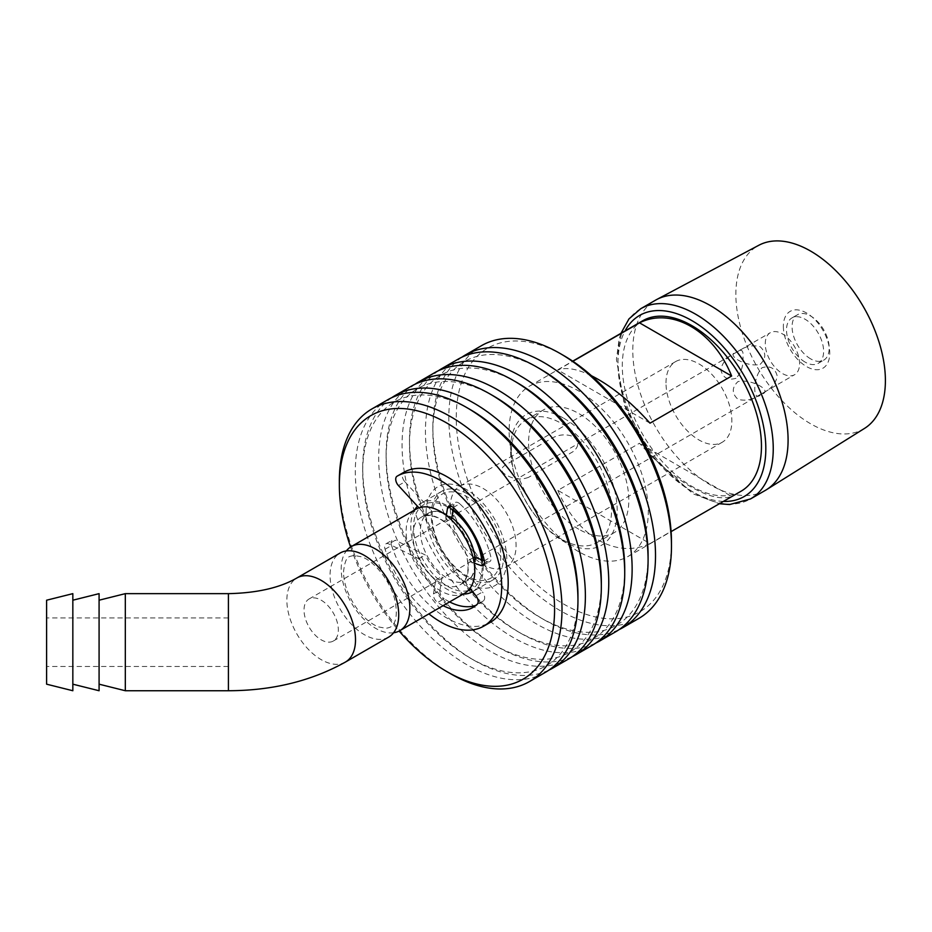 <?xml version="1.0" encoding="UTF-8"?>
<svg xmlns="http://www.w3.org/2000/svg" width="932" height="932" viewBox="0 0 932 932"><rect width="100%" height="100%" fill="white"/><g stroke="black" fill="none" stroke-linecap="round" stroke-linejoin="round"><path stroke-width="0.7" stroke-dasharray="4.66 3.5" d="M665.996 382.912A46.577 26.888 60 0 1 675.642 361.581A46.577 26.888 60 0 1 722.218 388.481A46.577 26.888 60 0 1 722.218 442.257A46.577 26.888 60 0 1 686.325 429.78A46.577 26.888 60 0 1 665.996 382.912M450.214 507.486A46.577 26.888 60 0 1 459.86 486.166A46.577 26.888 60 0 1 506.437 513.054A46.577 26.888 60 0 1 506.437 566.842A46.577 26.888 60 0 1 470.543 554.365A46.577 26.888 60 0 1 450.214 507.486M528.607 477.324C521.186 480.085 513.765 479.339 506.344 475.087C500.228 471.522 500.228 467.992 506.344 464.474L550.87 438.762C558.291 434.475 565.712 433.73 573.133 436.526C579.238 441.535 579.238 446.568 573.133 451.612L528.607 477.324M426.087 512.845A57.073 32.946 60 0 1 486.62 507.439A57.073 32.946 60 0 1 486.62 588.15A57.073 32.946 60 0 1 426.087 512.845M432.122 516.328A48.546 28.03 60 0 1 483.615 511.726A48.546 28.03 60 0 1 483.615 580.38A48.546 28.03 60 0 1 432.122 516.328M321.19 600.196A24.267 14.015 60 0 1 337.046 621.586A24.267 14.015 60 0 1 333.318 641.03A24.267 14.015 60 0 1 314.62 634.529A24.267 14.015 60 0 1 304.018 610.099A24.267 14.015 60 0 1 309.051 598.996A24.267 14.015 60 0 1 321.19 600.196M735.965 378.31C727.717 380.629 722.638 377.693 720.739 369.515C722.638 361.977 727.717 356.339 735.965 352.599C741.208 348.545 743.55 349.896 743.002 356.665C743.55 365.624 741.208 372.835 735.965 378.31M765.265 343.803A24.267 14.015 60 0 1 770.286 332.701A24.267 14.015 60 0 1 794.565 346.704A24.267 14.015 60 0 1 794.565 374.734A24.267 14.015 60 0 1 775.855 368.233A24.267 14.015 60 0 1 765.265 343.803M762.096 393.397C770.345 389.658 775.424 384.019 777.323 376.481C775.424 368.303 770.345 365.367 762.096 367.686C752.31 377.681 752.31 405.222 762.096 393.397M760.163 364.342C766.29 358.354 766.29 352.494 760.163 346.751C752.683 344.63 745.262 346.215 737.899 351.492C722.766 354.043 746.614 367.814 760.163 364.342M760.163 394.504C752.8 399.793 745.379 401.366 737.899 399.245C731.76 393.502 731.76 387.642 737.899 381.654C751.448 378.182 775.284 391.953 760.163 394.504M46.6 684.181L46.6 600.208M46.6 628.18L46.6 666.473L46.6 628.18M72.836 690.74L72.836 593.649M72.836 617.963L72.836 684.181L72.836 617.963M99.083 690.74L99.083 593.649M99.083 617.963L99.083 684.181L99.083 617.963M125.319 690.74L125.319 593.649M228.41 662.011L228.41 617.928L228.41 662.011M388.667 637.104A48.546 28.03 60 0 1 351.259 624.102A48.546 28.03 60 0 1 330.068 575.242A48.546 28.03 60 0 1 340.122 553.025M393.584 632.77A48.546 28.03 60 0 1 358.82 613.617A48.546 28.03 60 0 1 341.205 568.823A48.546 28.03 60 0 1 346.343 550.928M464.742 593.183A48.546 28.03 60 0 1 427.334 580.182A48.546 28.03 60 0 1 406.142 531.322A48.546 28.03 60 0 1 416.196 509.105M412.923 535.236A38.969 22.496 60 0 1 420.984 517.4A38.969 22.496 60 0 1 459.954 539.896A38.969 22.496 60 0 1 459.954 584.888A38.969 22.496 60 0 1 429.932 574.45A38.969 22.496 60 0 1 412.923 535.236M475.075 557.371A38.969 22.496 60 0 1 467.375 580.601A38.969 22.496 60 0 1 437.353 570.163A38.969 22.496 60 0 1 420.344 530.949A38.969 22.496 60 0 1 428.405 513.113A38.969 22.496 60 0 1 451.834 517.644M468.167 590.55A48.546 28.03 60 0 1 432.366 573.238A48.546 28.03 60 0 1 413.563 527.046A48.546 28.03 60 0 1 452.999 510.608M481.728 559.736A48.546 28.03 60 0 1 470.975 589.513M350.583 547.014A152.196 87.864 -120 0 0 399.106 631.057M453.127 509.781A51.167 29.544 -120 0 0 446.521 505.365A51.167 29.544 -120 0 0 421.38 503.082A51.167 29.544 -120 0 0 417.443 506.192M414.6 510.025A51.167 29.544 -120 0 0 421.38 562.159A51.167 29.544 -120 0 0 463.146 594.103M472.664 591.634A51.167 29.544 -120 0 0 482.496 560.004M466.92 493.576A51.167 29.544 -120 0 0 441.791 491.292A51.167 29.544 -120 0 0 441.791 550.381A51.167 29.544 -120 0 0 492.958 579.925A51.167 29.544 -120 0 0 500.717 538.638A51.167 29.544 -120 0 0 466.92 493.576M563.86 355.64A152.196 87.864 -120 0 0 562.52 354.882A152.196 87.864 -120 0 0 456.249 418.806A152.196 87.864 -120 0 0 564.303 604.425A152.196 87.864 -120 0 0 671.471 542.04M563.196 417.932A75.434 43.559 -120 0 0 517.994 484.885A75.434 43.559 -120 0 0 610.378 536.902A75.434 43.559 -120 0 0 563.196 417.932M481.425 345.702A157.438 90.893 -120 0 0 481.425 527.5A157.438 90.893 -120 0 0 638.863 618.394M461.853 357.212A157.438 90.893 -120 0 0 432.867 426.984A157.438 90.893 -120 0 0 544.183 619.815A157.438 90.893 -120 0 0 619.104 629.601M540.478 369.142A152.196 87.864 -120 0 0 539.15 368.385A152.196 87.864 -120 0 0 432.867 431.271A152.196 87.864 -120 0 0 540.478 617.671A152.196 87.864 -120 0 0 648.089 555.53M458.043 359.204A157.438 90.893 -120 0 0 458.043 540.991A157.438 90.893 -120 0 0 615.481 631.896M438.471 370.703A157.438 90.893 -120 0 0 409.486 440.487A157.438 90.893 -120 0 0 520.813 633.306A157.438 90.893 -120 0 0 595.734 643.092M517.097 382.644A152.196 87.864 -120 0 0 515.769 381.875A152.196 87.864 -120 0 0 409.486 444.774A152.196 87.864 -120 0 0 517.097 631.162A152.196 87.864 -120 0 0 624.72 569.033M434.673 372.695A157.438 90.893 -120 0 0 434.673 554.493A157.438 90.893 -120 0 0 592.111 645.387M415.09 384.205A157.438 90.893 -120 0 0 386.104 453.989A157.438 90.893 -120 0 0 497.432 646.808A157.438 90.893 -120 0 0 572.353 656.594M493.727 396.135A152.196 87.864 -120 0 0 492.387 395.378A152.196 87.864 -120 0 0 386.104 458.264A152.196 87.864 -120 0 0 493.715 644.664A152.196 87.864 -120 0 0 601.338 582.535M411.292 386.197A157.438 90.893 -120 0 0 411.292 567.996A157.438 90.893 -120 0 0 568.73 658.889M391.708 397.696A157.438 90.893 -120 0 0 362.723 467.48A157.438 90.893 -120 0 0 474.05 660.299A157.438 90.893 -120 0 0 548.971 670.096M470.345 409.637A152.196 87.864 -120 0 0 469.006 408.868A152.196 87.864 -120 0 0 362.723 471.767A152.196 87.864 -120 0 0 470.345 658.155A152.196 87.864 -120 0 0 577.957 596.026M387.91 399.688A157.438 90.893 -120 0 0 387.91 581.486A157.438 90.893 -120 0 0 545.348 672.38M339.353 480.982A157.438 90.893 -120 0 0 450.669 673.801M398.43 485.549L404.919 481.797A6.431 3.716 60 0 1 403.521 472.489M443.119 605.66A65.007 37.536 60 0 1 437.656 602.503A6.431 3.716 60 0 1 433.462 593.94L435.733 580.077A39.365 22.729 60 0 1 418.771 558.746L388.854 543.973A6.431 3.716 -120 0 0 385.965 543.822A6.431 3.716 -120 0 0 385.067 549.251A86.594 49.99 -120 0 0 428.895 613.885M385.067 549.251L391.557 545.5A6.431 3.716 60 0 1 392.454 540.071A6.431 3.716 60 0 1 395.343 540.222L388.854 543.973M391.557 545.5A86.594 49.99 -120 0 0 490.255 622.39M418.957 507.835L425.889 515.349L432.378 511.598A39.365 22.729 60 0 1 451.705 518.46M404.919 481.797L432.378 511.598M453.465 507.73L453.977 504.596L451.193 506.204M425.889 515.349A39.365 22.729 60 0 1 445.216 522.211L446.323 515.466M445.216 522.211L450.587 519.112M453.22 507.509L459.721 503.758A65.007 37.536 60 0 1 490.873 557.056L484.384 560.808M474.178 563.114L467.806 560.843L473.118 557.779M484.5 563.417L487.389 561.751L484.349 560.668M467.806 560.843A39.365 22.729 60 0 1 464.451 581.3L470.94 577.549L482.438 592.006L475.937 595.758M464.451 581.3L470.043 588.337M449.62 601.921A65.007 37.536 60 0 1 444.156 598.752L437.656 602.503M477.266 604.192L483.766 600.441A65.007 37.536 60 0 1 479.467 603.691A65.007 37.536 60 0 1 476.054 605.287M433.462 593.94L439.951 590.189L442.222 576.326A39.365 22.729 60 0 1 425.272 554.994L395.343 540.222M435.733 580.077L442.222 576.326M418.771 558.746L425.272 554.994M439.951 590.189A6.431 3.716 -120 0 0 444.156 598.752M483.766 600.441A6.431 3.716 -120 0 0 482.438 592.006M474.295 557.103A39.365 22.729 60 0 1 470.94 577.549M487.389 561.751A6.431 3.716 -120 0 0 489.743 561.67A6.431 3.716 -120 0 0 490.873 557.056M459.721 503.758A6.431 3.716 -120 0 0 455.247 502.511A6.431 3.716 -120 0 0 453.977 504.596M741.08 491.211A98.396 56.805 60 0 1 691.882 486.341A98.396 56.805 60 0 1 627.597 399.63A98.396 56.805 60 0 1 642.684 320.771M765.347 490.383A109.813 63.399 60 0 1 710.44 484.943A109.813 63.399 60 0 1 638.7 388.178A109.813 63.399 60 0 1 655.534 300.174M650.012 423.163L557.86 369.969L572.877 361.29M591.459 375.736C577.246 368.862 566.05 366.94 557.86 369.969M557.86 490.372C567.588 513.206 581.149 529.83 598.554 540.222C616.099 549.997 633.247 551.115 650.012 543.577L557.86 490.372L639.503 443.236C656.256 462.016 673.417 476.555 690.95 486.865C708.355 496.733 721.916 499.925 731.643 496.441L639.503 443.236M650.012 543.577L731.643 496.441M578.702 551.686A98.396 56.805 60 0 1 514.417 464.975A98.396 56.805 60 0 1 529.504 386.116A98.396 56.805 60 0 1 627.9 442.933A98.396 56.805 60 0 1 627.9 556.555A98.396 56.805 60 0 1 578.702 551.686M864.57 428.37A105.747 61.058 60 0 1 810.63 423.78A105.747 61.058 60 0 1 741.266 329.613A105.747 61.058 60 0 1 758.846 245.256M810.63 358.855A26.236 15.145 60 0 1 793.493 335.741A26.236 15.145 60 0 1 797.512 314.713A26.236 15.145 60 0 1 823.748 329.858A26.236 15.145 60 0 1 823.748 360.16A26.236 15.145 60 0 1 810.63 358.855M805.062 362.07A26.236 15.145 60 0 1 787.924 338.945A26.236 15.145 60 0 1 791.944 317.928A26.236 15.145 60 0 1 818.179 333.073A26.236 15.145 60 0 1 818.179 363.375A26.236 15.145 60 0 1 805.062 362.07M578.702 529.19A70.844 40.903 60 0 1 532.417 466.757A70.844 40.903 60 0 1 543.274 409.987A70.844 40.903 60 0 1 614.13 450.89A70.844 40.903 60 0 1 614.118 532.696A70.844 40.903 60 0 1 578.702 529.19M561.448 539.15A70.844 40.903 60 0 1 515.163 476.718A70.844 40.903 60 0 1 526.021 419.948A70.844 40.903 60 0 1 596.864 460.851A70.844 40.903 60 0 1 596.864 542.657A70.844 40.903 60 0 1 561.448 539.15M783.358 326.398A32.795 18.931 -120 0 0 818.145 369.678A32.795 18.931 -120 0 0 818.145 323.288A32.795 18.931 -120 0 0 783.358 326.398M228.41 690.74L228.41 593.649M345.457 662.046A48.546 28.03 60 0 1 321.19 659.646A48.546 28.03 60 0 1 286.858 600.196A48.546 28.03 60 0 1 296.912 577.968M723.395 501.416A104.57 60.37 60 0 1 691.882 491.374A104.57 60.37 60 0 1 624.999 330.988M640.692 308.748A109.813 63.399 -120 0 0 623.858 396.741A109.813 63.399 -120 0 0 695.598 493.517A109.813 63.399 -120 0 0 750.505 498.946M506.437 566.842L722.218 442.257M459.86 486.166L675.642 361.581M333.318 641.03L481.052 555.74M481.623 555.414L794.565 374.734M309.051 598.996L456.773 513.707M457.356 513.369L770.286 332.701M228.41 617.928L46.6 617.928M228.41 666.473L46.6 666.473M343.512 572.027C345.469 554.563 349.314 556.94 354.172 555.414L361.36 556.788C372.742 560.004 390.986 580.31 395.366 602.13C397.195 613.792 396.251 621.493 392.535 625.221C391.626 626.793 389.366 627.818 385.755 628.284L378.578 626.91C372.183 624.51 365.752 619.454 359.263 611.742C349.092 598.542 343.85 585.308 343.512 572.027M459.954 584.888L467.375 580.601M420.984 517.4L428.405 513.113M441.791 491.292L421.38 503.082M492.958 579.925L472.547 591.703M540.478 617.671L544.183 619.815M432.867 431.271L432.867 426.984M517.097 631.162L520.813 633.306M409.486 444.774L409.486 440.487M493.715 644.664L497.432 646.808M386.104 458.264L386.104 453.989M470.345 658.155L474.05 660.299M362.723 471.767L362.723 467.48M385.965 543.822L392.454 540.071M472.978 607.443L479.467 603.691M448.746 506.262L455.247 502.511M483.254 565.409L489.743 561.67M620.968 333.318L619.197 338.794L616.425 359.391L624.568 405.746L652.691 457.391L692.965 493.774L719.364 503.746M627.9 556.555L671.11 531.613M529.504 386.116L572.714 361.173M818.179 363.375L823.748 360.16M791.944 317.928L797.512 314.713M596.864 542.657L614.118 532.696M526.021 419.948L543.274 409.987"/><path stroke-width="1.4" d="M46.6 600.208L46.6 684.181L72.836 690.74L72.836 593.649L46.6 600.208M72.836 600.208L99.083 593.649L99.083 690.74L72.836 684.181M99.083 600.208L125.319 593.649L125.319 690.74L99.083 684.181M340.122 553.025A48.546 28.03 60 0 1 388.667 581.055A48.546 28.03 60 0 1 388.667 637.104L345.457 662.046A48.546 28.03 60 0 0 352.902 623.159A48.546 28.03 60 0 0 321.19 580.38A48.546 28.03 60 0 0 296.912 577.968L340.122 553.025M346.343 550.928A48.546 28.03 60 0 1 351.259 546.595A48.546 28.03 60 0 1 399.805 574.625A48.546 28.03 60 0 1 399.805 630.673A48.546 28.03 60 0 1 393.584 632.77M351.259 546.595L416.196 509.105A48.546 28.03 60 0 1 464.742 537.135A48.546 28.03 60 0 1 464.742 593.183L399.805 630.673M451.834 517.644A38.969 22.496 60 0 1 475.075 557.371M452.999 510.608A48.546 28.03 60 0 1 481.728 559.736M470.975 589.513A48.546 28.03 60 0 1 468.167 590.55M399.106 631.057A152.196 87.864 -120 0 0 446.964 671.657A152.196 87.864 -120 0 0 554.575 608.759A152.196 87.864 -120 0 0 445.636 422.371A152.196 87.864 -120 0 0 339.353 485.257A152.196 87.864 -120 0 0 350.583 547.014M417.443 506.192A51.167 29.544 -120 0 0 414.6 510.025M463.146 594.103A51.167 29.544 -120 0 0 472.547 591.703A51.167 29.544 -120 0 0 472.664 591.634M482.496 560.004A51.167 29.544 -120 0 0 453.127 509.781M619.104 629.601A157.438 90.893 -120 0 0 622.914 627.609L638.863 618.394A157.438 90.893 -120 0 0 671.471 546.327L671.471 542.04A152.196 87.864 -120 0 0 563.86 355.64L560.144 353.496A157.438 90.893 -120 0 0 558.769 352.715A157.438 90.893 -120 0 0 481.425 345.702L465.476 354.917A157.438 90.893 -120 0 0 461.853 357.212M671.471 546.327A157.438 90.893 -120 0 0 560.144 353.496M622.914 627.609A157.438 90.893 -120 0 0 646.773 500.566A157.438 90.893 -120 0 0 542.808 361.931A157.438 90.893 -120 0 0 465.476 354.917M595.734 643.092A157.438 90.893 -120 0 0 599.532 641.111L615.481 631.896A157.438 90.893 -120 0 0 648.089 559.817L648.089 555.53A152.196 87.864 -120 0 0 540.478 369.142L536.774 366.998A157.438 90.893 -120 0 0 535.387 366.206A157.438 90.893 -120 0 0 458.043 359.204L442.094 368.408A157.438 90.893 -120 0 0 438.471 370.703M648.089 559.817A157.438 90.893 -120 0 0 536.774 366.998M599.532 641.111A157.438 90.893 -120 0 0 623.392 514.056A157.438 90.893 -120 0 0 519.427 375.421A157.438 90.893 -120 0 0 442.094 368.408M572.353 656.594A157.438 90.893 -120 0 0 576.151 654.602L592.111 645.387A157.438 90.893 -120 0 0 624.72 573.32L624.72 569.033A152.196 87.864 -120 0 0 517.097 382.644L513.392 380.501A157.438 90.893 -120 0 0 512.006 379.708A157.438 90.893 -120 0 0 434.673 372.695L418.713 381.91A157.438 90.893 -120 0 0 415.09 384.205M624.72 573.32A157.438 90.893 -120 0 0 513.392 380.501M576.151 654.602A157.438 90.893 -120 0 0 600.022 527.559A157.438 90.893 -120 0 0 496.057 388.924A157.438 90.893 -120 0 0 418.713 381.91M548.971 670.096A157.438 90.893 -120 0 0 552.769 668.104L568.73 658.889A157.438 90.893 -120 0 0 601.338 586.811L601.338 582.535A152.196 87.864 -120 0 0 493.727 396.135L490.011 393.991A157.438 90.893 -120 0 0 488.636 393.211A157.438 90.893 -120 0 0 411.292 386.197L395.331 395.413A157.438 90.893 -120 0 0 391.708 397.696M601.338 586.811A157.438 90.893 -120 0 0 490.011 393.991M552.769 668.104A157.438 90.893 -120 0 0 576.64 541.049A157.438 90.893 -120 0 0 472.675 402.414A157.438 90.893 -120 0 0 395.331 395.413M446.964 671.657L450.669 673.801A157.438 90.893 -120 0 0 529.399 681.595L545.348 672.38A157.438 90.893 -120 0 0 577.957 600.313L577.957 596.026A152.196 87.864 -120 0 0 470.345 409.637L466.629 407.494A157.438 90.893 -120 0 0 465.254 406.702A157.438 90.893 -120 0 0 387.91 399.688L371.961 408.903A157.438 90.893 -120 0 0 339.353 480.982L339.353 485.257M577.957 600.313A157.438 90.893 -120 0 0 466.629 407.494M529.399 681.595A157.438 90.893 -120 0 0 553.259 554.552A157.438 90.893 -120 0 0 449.294 415.917A157.438 90.893 -120 0 0 371.961 408.903M428.895 613.885A86.594 49.99 -120 0 0 483.766 626.129A86.594 49.99 -120 0 0 483.766 526.149A86.594 49.99 -120 0 0 397.172 476.147A86.594 49.99 -120 0 0 397.032 476.24A6.431 3.716 -120 0 0 398.43 485.549L418.957 507.835M483.766 626.129L490.255 622.39A86.594 49.99 -120 0 0 490.255 522.398A86.594 49.99 -120 0 0 403.673 472.408A86.594 49.99 -120 0 0 403.521 472.489L397.323 476.066M450.587 519.112L451.705 518.46L453.465 507.73M446.323 515.466L447.488 508.348A6.431 3.716 60 0 1 448.746 506.262A6.431 3.716 60 0 1 453.22 507.509A65.007 37.536 60 0 1 484.384 560.808A6.431 3.716 60 0 1 483.254 565.409A6.431 3.716 60 0 1 480.9 565.503L474.178 563.114M484.349 560.668L474.295 557.103L473.118 557.779M470.043 588.337L475.937 595.758A6.431 3.716 60 0 1 477.266 604.192A65.007 37.536 60 0 1 472.978 607.443A65.007 37.536 60 0 1 443.119 605.66M476.054 605.287A65.007 37.536 60 0 1 449.62 601.921M572.714 361.173L642.684 320.771A98.396 56.805 60 0 1 741.08 377.588A98.396 56.805 60 0 1 741.08 491.211L671.11 531.613M640.692 308.748L655.534 300.174A109.813 63.399 60 0 1 656.652 299.556A109.813 63.399 60 0 1 765.347 363.585A109.813 63.399 60 0 1 766.442 489.719A109.813 63.399 60 0 1 765.347 490.383L750.505 498.946A109.813 63.399 -120 0 0 750.505 372.148A109.813 63.399 -120 0 0 640.692 308.748L628.984 318.884L620.968 333.318M572.877 361.29L639.503 322.833C671.762 306.698 713.586 330.837 731.643 376.027L650.012 423.163C630.58 401.494 611.066 385.673 591.459 375.736M731.643 376.027L639.503 322.833M656.652 299.556L758.846 245.256A105.747 61.058 60 0 1 863.498 306.908A105.747 61.058 60 0 1 864.57 428.37L766.442 489.719M125.319 593.649L228.41 593.649L228.41 690.74L125.319 690.74M451.193 506.204L447.488 508.348M480.9 565.503L484.5 563.417M624.999 330.988A104.57 60.37 60 0 1 744.167 375.806A104.57 60.37 60 0 1 723.395 501.416M456.773 513.707L457.356 513.369M228.41 593.649C257.069 593.02 279.903 587.801 296.912 577.968M228.41 690.74C272.342 690.612 311.358 681.047 345.457 662.046M397.172 476.147L403.673 472.408M719.364 503.746L729.581 504.55L750.505 498.946"/></g></svg>
